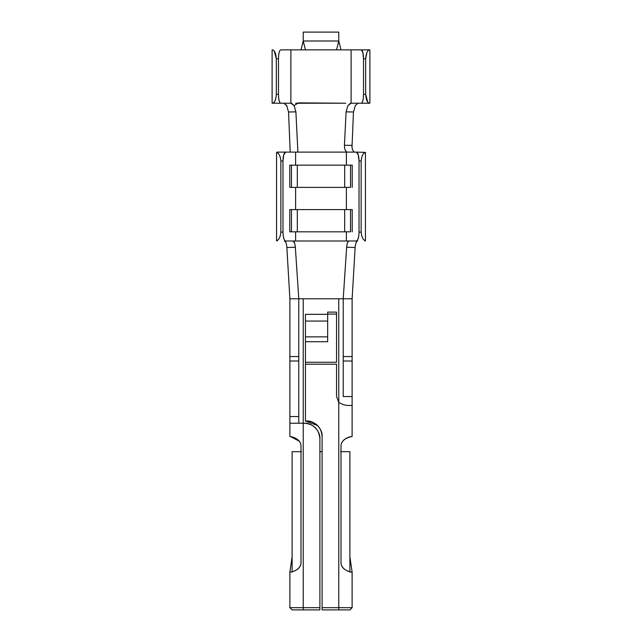 <?xml version="1.0" encoding="UTF-8"?>
<svg xmlns="http://www.w3.org/2000/svg" width="642" height="642" viewBox="0 0 642 642"><rect width="100%" height="100%" fill="white"/><g stroke="black" fill="none" stroke-linecap="round" stroke-linejoin="round"><path stroke-width="0.96" d="M338.775 298.779L343.221 298.779L346.648 247.226L355.138 247.547L346.648 247.226L343.221 298.779L343.221 356.559L343.221 298.779L352.113 298.779L355.138 247.547L352.113 298.779L352.113 356.559L352.113 298.779L338.775 298.779L338.775 402.438C342.371 404.516 345.637 405.519 348.566 405.447L352.113 405.447L352.113 436.56L351.503 436.56C350.227 436.576 341.721 438.719 340.998 445.452L340.998 563.235C341.793 570.048 350.211 572.07 351.503 572.118L352.113 572.118L352.113 607.677L322.107 607.677L322.107 436.56L322.107 609.9L322.107 607.677L338.775 607.677L338.775 402.438L338.775 607.677L352.113 607.677L352.113 572.118L351.503 572.118C350.476 571.902 341.713 570.329 340.998 563.235L340.998 445.452C341.68 438.486 350.62 436.48 351.503 436.56L352.113 436.56L352.113 405.447L348.566 405.447C345.573 405.511 342.314 404.508 338.775 402.438L338.775 298.779L303.225 298.779L303.225 423.222L289.887 423.222L289.887 436.56L290.497 436.56C291.612 436.745 300.304 438.43 301.002 445.452L301.002 563.235C300.48 570.112 291.484 572.118 290.497 572.118L289.887 572.118L289.887 607.677L303.225 607.677L303.225 423.222L303.225 607.677L319.893 607.677L319.893 609.9L319.893 438.783L319.893 607.677L289.887 607.677L289.887 572.118L290.505 572.118C291.773 572.102 300.279 569.968 301.002 563.235L301.002 445.452C300.207 438.638 291.789 436.616 290.497 436.56L289.887 436.56L289.887 423.222L304.332 423.222L303.225 423.222L303.225 298.779L289.887 298.779L289.887 356.559L289.887 298.779L286.862 247.547L289.887 298.779L298.779 298.779L298.779 356.559L298.779 298.779L295.344 247.226L286.862 247.547L295.344 247.226L298.779 298.779L303.225 298.779M352.113 607.677L349.89 609.9L351.928 607.677M351.503 436.56L347.619 437.716M299.357 441.231L290.497 436.56M306.555 421.008C314.251 420.309 322.806 428.864 322.107 436.56C321.249 427.05 316.065 421.866 306.555 421.008L305.448 421.008L317.557 425.558M338.775 402.438L336.552 396.555L336.552 364.215L305.448 364.215L305.448 421.008L305.448 364.215L336.552 364.215L336.552 396.555L338.775 402.438M319.893 438.783C320.583 431.087 312.028 422.532 304.332 423.222C313.842 424.081 319.034 429.265 319.893 438.783M336.552 362.257L336.552 314.074L336.552 362.257L305.448 362.257L336.552 362.257M336.552 312.108L336.552 314.074L327.669 314.074L336.552 314.074L336.552 312.108L327.669 312.108L327.669 314.074L327.669 312.108L336.552 312.108M327.669 341.704L305.448 341.704L305.448 364.215L305.448 341.704L327.669 341.704L327.669 321.064L305.448 321.064L305.448 336.857L327.669 336.857L327.669 341.704M305.448 321.064L327.669 321.064L327.669 314.331L305.448 314.331L305.448 321.064L305.448 314.331L327.669 314.331L327.669 336.857L305.448 336.857L305.448 341.704L305.448 321.064M352.113 572.014L349.89 556.791L352.113 572.014M292.11 556.791L289.887 572.014L292.11 556.791M343.221 396.555L343.221 356.559L352.113 356.559L352.113 396.555L343.221 396.555L352.113 396.555L352.113 405.447L352.113 361.005L343.221 361.005L343.221 396.555M346.182 438.454L350.195 436.769M295.898 438.502L297.439 439.513M298.618 440.516L300.143 442.426M298.779 423.222L298.779 416.562L289.887 416.562L289.887 423.222L289.887 356.559L298.779 356.559L298.779 423.222M289.887 416.562L298.779 416.562L298.779 361.005L289.887 361.005L289.887 416.562M289.887 356.559L289.887 361.005L298.779 361.005L298.779 356.559L289.887 356.559L298.779 356.559M352.113 361.005L352.113 356.559L343.221 356.559L343.221 361.005L352.113 361.005M285.77 242.219L284.462 240.999C285.778 241.384 286.573 243.567 286.862 247.547M294.606 243.093L293.017 240.999L285.698 240.999C284.037 240.533 283.13 237.572 282.97 232.107L280.859 232.107C280.345 237.123 278.909 239.988 276.558 240.718L276.558 152.387L277.232 152.106L276.558 152.387C278.925 153.133 280.361 155.998 280.859 160.998L282.97 160.998L280.859 160.998L280.859 232.107L280.859 160.998C280.41 156.086 278.973 153.221 276.558 152.387L276.558 240.718C278.973 239.883 280.41 237.01 280.859 232.107L282.97 232.107L282.97 160.998C283.13 155.541 284.037 152.571 285.698 152.106L297.904 152.106L295.898 111.852L297.904 152.106L356.302 152.106C357.963 152.571 358.87 155.533 359.03 160.998L361.141 160.998C361.663 155.982 363.099 153.117 365.442 152.387L365.442 240.718L364.768 240.999L365.442 240.718C363.075 239.972 361.647 237.107 361.141 232.107L359.03 232.107L361.141 232.107L361.141 160.998L361.141 232.107C361.59 237.01 363.027 239.883 365.442 240.718L365.442 152.387C363.027 153.221 361.59 156.086 361.141 160.998L359.03 160.998L359.03 232.107C358.87 237.572 357.963 240.533 356.302 240.999L348.983 240.999C347.836 241.336 347.065 243.414 346.648 247.226C347.001 243.398 347.771 241.32 348.983 240.999L293.017 240.999C294.229 241.368 295.007 243.446 295.344 247.226M369.415 103.153L369.888 103.218L369.888 49.875L369.888 103.218L350.46 103.218L347.924 105.593L346.102 111.852L353.461 111.989L355.387 105.449L358.035 103.218L355.387 105.449L353.461 111.989L351.985 147.467L353.461 111.997L346.102 111.86L344.441 145.269L351.824 145.365L344.433 145.269L346.102 111.852L347.924 105.593L351.118 103.218L351.118 49.875L290.882 49.875L290.882 103.218L294.076 105.593L295.898 111.852L288.539 111.997L290.208 152.106L288.539 111.997L295.898 111.852L294.076 105.593L298.514 102.864L345.733 103.218L314.845 103.218M287.046 106.171L283.965 103.218L286.613 105.449L288.539 111.989M310.897 103.145L295.729 103.201M314.7 103.218L295.641 103.25M347.515 152.106C345.476 151.656 344.449 149.377 344.433 145.269C344.449 149.409 345.476 151.689 347.515 152.106M294.076 105.593L291.54 103.218L272.112 103.218L272.112 49.875L272.112 103.218C274.479 103.081 275.891 100.12 276.333 94.326L276.333 58.767L274.319 51.191M355.138 247.547C355.524 243.567 356.326 241.392 357.538 240.999M353.622 151.552L354.609 152.106C353.06 151.705 352.129 149.458 351.824 145.365M285.698 240.999L346.383 240.999L346.383 231.826L346.383 240.999L356.302 240.999C357.947 240.429 358.854 237.468 359.03 232.107L359.03 160.998L358.228 154.706L356.302 152.106L295.617 152.106L295.617 165.155L295.617 152.106L285.698 152.106L283.772 154.706L282.97 160.998L282.97 232.107C283.146 237.468 284.053 240.429 285.698 240.999M272.553 49.932L272.112 49.875C274.495 49.948 275.899 52.909 276.333 58.767L276.333 94.326L278.484 94.326L278.484 58.767L276.333 58.767L278.484 58.767L278.484 94.326C278.62 99.687 279.366 102.648 280.714 103.218L290.882 103.218L290.882 49.875L280.714 49.875C279.366 50.445 278.62 53.406 278.484 58.767C278.596 53.358 279.342 50.389 280.714 49.875L351.118 49.875L351.118 103.218L361.286 103.218C362.634 102.648 363.38 99.687 363.516 94.326L363.516 58.767L362.866 52.484L361.286 49.875L351.118 49.875L361.286 49.875C362.658 50.389 363.396 53.35 363.516 58.767L363.516 94.326L365.667 94.326L365.667 58.767L363.516 58.767L365.667 58.767L365.667 94.326L367.689 101.918M366.919 52.451L365.667 58.767C366.165 52.901 367.569 49.94 369.888 49.875L361.286 49.875L369.888 49.875M276.558 240.718L277.232 240.999L276.558 240.718M365.442 152.387L356.302 152.106M363.516 94.326C363.404 99.735 362.658 102.704 361.286 103.218L369.888 103.218C367.505 103.145 366.101 100.184 365.667 94.326L363.516 94.326M280.714 103.218C279.342 102.704 278.596 99.735 278.484 94.326L276.333 94.326C275.891 100.208 274.479 103.169 272.112 103.218L280.714 103.218L272.112 103.218M295.617 187.376L295.617 209.605L295.617 187.376M346.383 209.605L346.383 187.376L346.383 209.605M295.617 231.826L295.617 240.999L295.617 231.826M346.383 165.155L346.383 152.106L346.383 165.155M352.217 165.155L352.217 187.376L352.217 165.155L350.524 165.155L352.217 165.155M352.217 209.605L352.217 231.826L352.217 209.605L350.524 209.605L352.217 209.605M289.783 231.826L289.783 209.605L289.783 231.826L291.476 231.826L289.783 231.826M289.783 187.376L289.783 165.155L289.783 187.376L291.476 187.376L289.783 187.376M344.69 231.826L291.476 231.826L291.476 209.605L289.783 209.605L297.31 209.605L297.31 231.826L344.69 231.826L344.69 209.605L350.524 209.605L350.524 231.826L344.69 231.826L350.524 231.826L350.524 209.605L291.476 209.605L291.476 231.826L297.31 231.826L297.31 209.605L344.69 209.605L344.69 231.826M297.31 187.376L291.476 187.376L291.476 165.155L289.783 165.155L350.524 165.155L350.524 187.376L297.31 187.376L297.31 165.155L291.476 165.155L291.476 187.376L350.524 187.376L350.524 165.155L344.69 165.155L344.69 187.376L344.69 165.155L297.31 165.155L297.31 187.376M338.775 40.992L340.998 49.875L338.775 40.992L303.225 40.992L305.448 49.875L303.225 40.992L301.002 49.875L303.225 40.992L338.775 40.992L336.552 49.875L338.775 40.992L338.775 32.1L303.225 32.1L303.225 40.992L303.225 32.1L338.775 32.1L338.775 40.992M289.887 607.677L292.11 609.9L303.225 609.9L303.225 607.677L303.225 609.9L319.893 609.9L292.11 609.9L289.887 607.677L292.11 609.9M338.775 607.677L338.775 609.9L349.89 609.9L338.775 609.9L338.775 607.677M322.107 609.9L338.775 609.9L322.107 609.9M292.11 451.671L301.371 451.671L292.11 451.671L292.11 572.118L292.11 451.671M319.893 451.671L322.107 451.671L319.893 451.671M349.89 572.118L349.89 451.671L340.629 451.671L349.89 451.671L349.89 556.791M285.698 152.106L277.232 152.106M361.286 103.218L369.888 103.218"/></g></svg>
